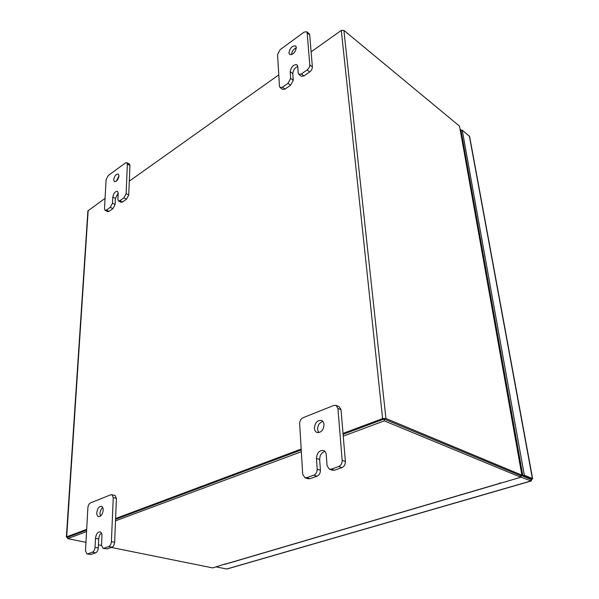 <?xml version="1.0" encoding="UTF-8"?>
<svg xmlns="http://www.w3.org/2000/svg" width="599" height="599" viewBox="0 0 599 599"><rect width="100%" height="100%" fill="white"/><g stroke="black" fill="none" stroke-linecap="round" stroke-linejoin="round"><path stroke-width="0.9" d="M116.251 181.22L119.014 175.829M119.014 175.904C118.183 179.707 116.64 181.632 114.387 181.662L113.683 179.76C114.514 175.964 116.056 174.047 118.303 174.024L119.014 175.904M118.19 193.073L115.405 198.411L115.105 204.521L112.934 208.624L108.981 211.372L107.685 211.634L105.072 210.331L106.36 210.069L108.981 211.372M112.934 208.624L110.313 207.314L106.36 210.069M105.072 210.331L104.496 208.804L106.12 179.558L108.239 175.544L125.423 162.958L126.838 162.651L129.399 164.059L129.938 165.459L128.74 195.019L126.524 199.182L122.466 202.005L121.103 202.275L118.482 200.935L119.845 200.665L122.466 202.005M126.524 199.182L123.903 197.827L119.845 200.665M129.938 165.459L127.37 164.051L126.119 193.657L128.74 195.019M123.903 197.827L126.119 193.657M127.37 164.051L126.838 162.651M110.313 207.314L112.492 203.203L115.105 204.521M118.482 200.935L117.898 199.415L118.19 193.275L117.441 191.313C115.173 191.336 113.623 193.252 112.799 197.078L112.492 203.203M100.422 516.151L99.966 513.41C100.205 510.797 101.119 508.828 102.721 507.51M103.17 510.213C102.564 514.331 101.044 516.473 98.61 516.638C97.36 516.226 96.753 514.908 96.798 512.684C97.412 508.573 98.932 506.44 101.366 506.29C102.601 506.702 103.2 508.012 103.17 510.213M101.426 533.043C99.853 534.368 98.947 536.345 98.715 538.973L98.273 548.033C98.004 550.496 97.12 552.106 95.63 552.862L90.906 554.494L86.937 553.94L90.906 554.494M95.63 552.862L92.388 552.233L87.671 553.873M86.937 553.94L85.485 550.751L87.881 507.645C88.15 505.301 89.004 503.729 90.442 502.935L110.957 494.714L115.038 495.41L116.423 498.353L114.641 542.297C114.387 544.798 113.488 546.438 111.946 547.216L107.056 548.909L103.028 548.325L107.056 548.909M111.946 547.216L108.696 546.558L103.814 548.257M116.423 498.353L113.263 497.574L111.399 541.631L114.641 542.297M108.696 546.558C110.238 545.779 111.137 544.139 111.399 541.631M113.263 497.574L111.886 494.624M92.388 552.233C93.886 551.477 94.762 549.86 95.039 547.389L98.273 548.033M103.028 548.325L101.516 545.105L101.95 535.978C101.98 533.642 101.343 532.264 100.033 531.86C97.607 532.032 96.095 534.181 95.496 538.306L95.039 547.389M296.355 47.531C295.329 52.487 293.091 54.816 289.646 54.502L288.92 52.914C289.946 47.957 292.185 45.644 295.636 45.966L296.355 47.531M297.74 66.459C294.738 67.867 293.091 70.263 292.791 73.64L293.255 80.288L290.597 85.2L285.072 89.041L282.683 89.408L280.07 87.544L282.451 87.169L285.072 89.041M290.597 85.2L287.984 83.313L282.451 87.169M280.07 87.544L279.463 86.226L277.554 54.449L280.13 49.665L304.06 32.144L306.636 31.71L309.174 33.724L309.705 34.869L312.386 66.946C312.356 68.863 311.45 70.525 309.676 71.947L303.963 75.916L301.439 76.29L298.834 74.358L301.357 73.977L303.963 75.916M309.676 71.947L307.077 69.986L301.357 73.977M309.705 34.869L307.16 32.848L309.788 64.977L312.386 66.946M307.077 69.986C308.852 68.556 309.758 66.886 309.788 64.977M307.16 32.848L306.636 31.71M287.984 83.313L290.65 78.387L293.255 80.288M298.834 74.358L298.227 73.071L297.74 66.392L296.969 64.744C293.465 64.392 291.211 66.721 290.193 71.723L290.65 78.387M291.473 54.689C291.863 51.432 293.495 49.111 296.363 47.733M318.75 432.643L317.567 429.476C317.725 425.17 319.499 422.497 322.891 421.464M324.037 424.564C323.527 430.119 321.184 432.763 317.021 432.478C315.486 431.827 314.617 430.434 314.415 428.292C314.947 422.737 317.305 420.116 321.476 420.438C322.973 421.09 323.827 422.46 324.037 424.564M324.92 451.459C321.543 452.515 319.791 455.21 319.664 459.538L320.405 470.237C320.375 473.173 319.252 475.172 317.021 476.235L309.855 478.713L308.118 478.766L304.884 477.74L306.628 477.688L309.855 478.713M317.021 476.235L313.794 475.194L306.628 477.688M304.884 477.74L302.697 474.273L299.665 423.613C299.71 420.857 300.795 418.918 302.914 417.795L333.815 405.418L336.009 405.366L339.124 406.639L341.041 409.701L345.368 461.5C345.376 464.48 344.215 466.524 341.894 467.624L334.422 470.215L332.52 470.252L329.308 469.174L331.21 469.129L334.422 470.215M341.894 467.624L338.69 466.531L331.21 469.129M341.041 409.701L337.918 408.436L342.171 460.376L345.368 461.5M338.69 466.531C341.011 465.423 342.179 463.371 342.171 460.376M337.918 408.436L336.009 405.366M313.794 475.194C316.025 474.123 317.163 472.117 317.193 469.174L320.405 470.237M329.308 469.174L327.061 465.7L326.268 454.903C326.036 452.619 325.1 451.152 323.467 450.485C319.282 450.216 316.946 452.874 316.467 458.445L317.193 469.174M461.103 130.956L460.474 130.44M461.627 130.485L460.279 129.377M226.999 569.005L531.253 480.99L530.804 479.133L531.642 479.485L532.638 478.758L530.909 478.975L522.837 475.613L524.32 475.172L462.226 130.14L469.623 136.482M469.369 136.04L532.384 478.541L524.32 475.172M522.837 475.613L461.073 130.799L462.226 130.14M226.916 569.035L216.119 566.901M531.253 480.99L531.642 479.485M226.594 569.035L530.976 480.952L520.778 477.059M530.684 479.357L521.939 475.718M521.093 476.093L521.242 476.924M343.017 433.406L382.604 418.589L385.928 418.484L521.864 475.134L459.523 126.149L522.126 475.359L520.628 476.227M67.747 537.655L66.354 537.146L66.684 536.831L86.675 529.351M384.326 419.083L520.411 475.613M459.523 126.149L343.901 30.377L341.295 30.407L311.121 51.858M301.185 449.063L115.607 518.524M66.362 537.063L87.896 210.908L105.072 198.366M129.302 181.138L278.782 74.86M383.839 419.098L343.092 434.312L384.116 418.993L384.318 420.857L343.249 436.132M301.237 449.946L115.57 519.296L301.237 449.946M86.548 531.613L67.687 538.628L67.784 537.146L86.63 530.108L67.889 537.138M224.88 564.086L212.682 567.912L111.302 547.441M499.753 482.921L501.093 483.064L520.808 477.261L384.318 420.857M384.116 418.993L520.524 475.643L520.808 477.261M225.598 564.123L224.131 564.138L224.88 564.325M499.768 483.041L500.846 482.966M301.342 451.721L115.51 520.838M67.687 538.628L85.949 542.32M98.423 544.835L101.508 545.457M472.349 194.503L472.049 195.199M472.589 198.217L473.135 198.134M472.371 194.518L472.618 195.903L472.199 196.023M472.461 195.102L472.618 195.903M472.731 199.025L473.277 198.935M465.805 157.238L465.176 156.736M472.184 192.841L471.54 192.346M472.506 194.615L471.855 194.128M516.001 438.303L515.597 438.805M515.971 440.901L516.608 440.834M516.024 438.311L516.196 439.284L515.694 439.374M516.076 438.723L516.196 439.284M516.068 441.47L516.705 441.388M507.45 389.709L506.754 389.343M515.941 437.135L515.237 436.813M516.166 438.378L515.462 438.056M115.405 198.411L112.799 197.078M98.715 538.973L95.496 538.306M292.791 73.64L290.193 71.723M319.664 459.538L316.467 458.445M530.804 479.133L530.414 479.245M462.218 140.218L462.713 139.941M462.645 139.597L462.158 139.874M385.928 418.484L343.901 30.377M382.604 418.589L341.295 30.407M88.18 210.376L66.684 536.831M225.172 564.153L500.21 483.213M532.638 478.758L469.601 136.385M500.509 483.251L225.509 564.153"/></g></svg>

